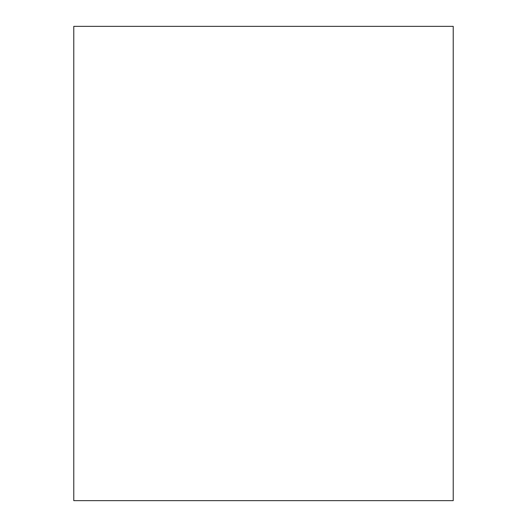 <?xml version="1.0" encoding="UTF-8"?>
<svg xmlns="http://www.w3.org/2000/svg" width="527" height="527" viewBox="0 0 527 527"><rect width="100%" height="100%" fill="white"/><g stroke="black" fill="none" stroke-linecap="round" stroke-linejoin="round"><path stroke-width="0.79" d="M453.22 500.65L73.78 500.65L73.78 26.35L453.22 26.35L453.22 500.65"/></g></svg>
